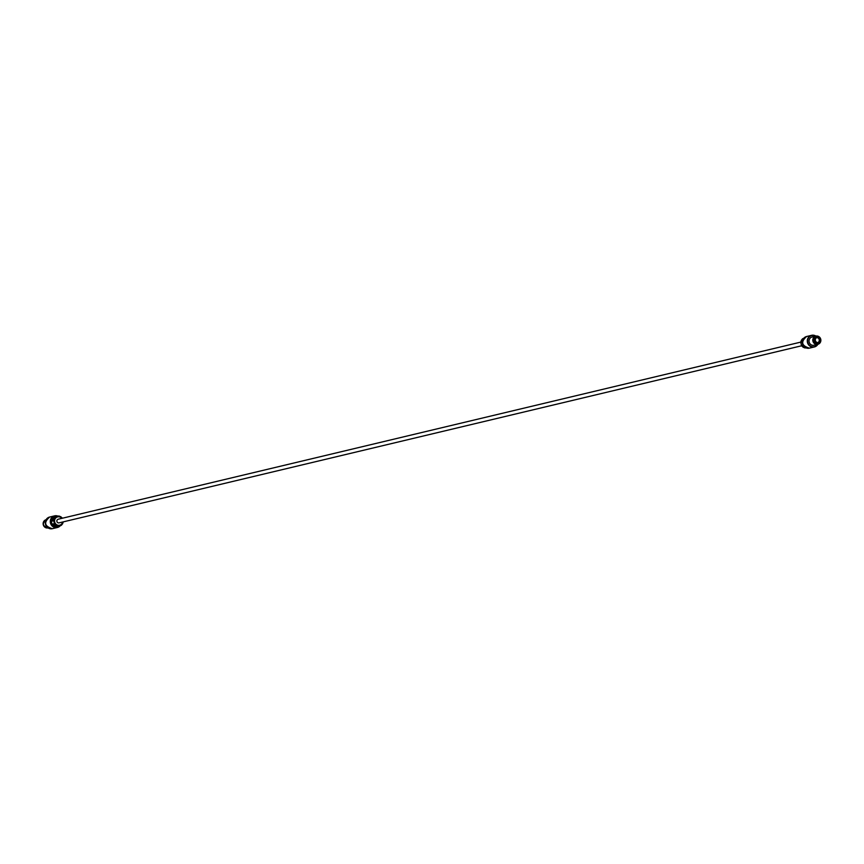 <?xml version="1.0" encoding="UTF-8"?>
<svg xmlns="http://www.w3.org/2000/svg" width="864" height="864" viewBox="0 0 864 864"><rect width="100%" height="100%" fill="white"/><g stroke="black" fill="none" stroke-linecap="round" stroke-linejoin="round"><path stroke-width="1.3" d="M800.777 342.112L58.201 519.221A1.879 1.782 76.6 0 0 56.905 521.478A1.879 1.782 76.6 0 0 59.065 522.871L801.652 345.773M803.077 345.2L801.522 345.568A5.119 4.871 76.6 0 0 802.105 346.345L803.585 345.989M801.695 345.416A4.784 4.547 -103.4 0 1 800.971 342.522M800.971 341.453L800.896 341.496A5.119 4.871 76.6 0 0 800.744 342.457L802.3 342.09M801.166 341.388A4.784 4.547 -103.4 0 1 801.403 340.772L802.537 340.502M801.684 339.898L801.598 339.908A5.119 4.871 76.6 0 0 801.241 340.535L801.403 340.772M802.019 339.779A4.784 4.547 -103.4 0 1 802.321 339.444L803.045 339.271M803.056 338.602L802.969 338.537A5.119 4.871 76.6 0 0 802.235 339.131L802.321 339.444M803.92 347.339A4.784 4.547 -103.4 0 0 804.33 347.49L804.406 347.803A5.119 4.871 76.6 0 0 805.324 347.976L805.367 347.879M802.397 346.313A4.784 4.547 -103.4 0 0 802.894 346.745L802.861 347.036A5.119 4.871 76.6 0 0 803.466 347.425L804.73 347.123M802.894 346.745L804.006 346.486M804.33 347.49L805.01 347.328M61.744 518.378A4.266 4.061 76.6 0 0 54.691 522.04A4.266 4.061 76.6 0 0 62.618 522.029M62.348 518.227A5.119 4.871 76.6 0 0 61.895 517.655L61.722 517.817A4.784 4.547 -103.4 0 0 61.106 517.255L61.139 516.964A5.119 4.871 76.6 0 0 60.534 516.575L60.437 516.823A4.784 4.547 -103.4 0 0 59.67 516.51L59.594 516.197A5.119 4.871 76.6 0 0 58.676 516.024L58.763 516.337A4.784 4.547 -103.4 0 0 55.998 517.028L55.717 516.758A5.119 4.871 76.6 0 0 54.994 517.352L52.682 517.903A5.119 4.871 76.6 0 1 53.406 517.309L55.739 516.748M58.676 516.024L56.344 516.575M55.879 516.812L53.406 517.309M54.497 518.108L54.756 518.249A4.784 4.547 -103.4 0 1 55.274 517.612M52.034 518.67L54.346 518.119A5.119 4.871 76.6 0 0 53.989 518.756L51.678 519.307A5.119 4.871 76.6 0 1 52.034 518.67L52.142 518.648M53.784 519.664L54.076 519.728A4.784 4.547 -103.4 0 1 54.356 518.94M53.665 519.685L51.332 520.268L53.644 519.718A5.119 4.871 76.6 0 0 53.503 520.679L53.924 520.69A4.784 4.547 -103.4 0 0 54.648 523.584L54.281 523.789A5.119 4.871 76.6 0 0 54.853 524.567L55.231 524.351A4.784 4.547 -103.4 0 0 55.847 524.923L55.609 525.258A5.119 4.871 76.6 0 0 56.225 525.647L56.516 525.344A4.784 4.547 -103.4 0 0 57.283 525.658L57.154 526.025A5.119 4.871 76.6 0 0 58.072 526.198L58.201 525.841A4.784 4.547 -103.4 0 0 60.955 525.15L61.031 525.463A5.119 4.871 76.6 0 0 61.765 524.869L61.679 524.556A4.784 4.547 -103.4 0 0 62.208 523.919L62.402 524.092A5.119 4.871 76.6 0 0 62.759 523.465L62.597 523.228A4.784 4.547 -103.4 0 0 62.878 522.439L63.104 522.504A5.119 4.871 76.6 0 0 63.223 521.888M51.192 521.23L53.633 520.754L51.192 521.23A5.119 4.871 76.6 0 1 51.332 520.268M54.022 526.176L56.365 525.593M55.814 526.738L59.584 525.733M59.929 525.636L58.612 525.971M55.847 524.923L53.438 525.496A4.784 4.547 -103.4 0 1 52.952 525.064M55.609 525.258L53.438 525.496M51.71 520.139A4.784 4.547 -103.4 0 1 51.948 519.512M57.283 525.658L54.875 526.23A4.784 4.547 -103.4 0 1 54.464 526.09M57.154 526.025L54.875 526.23M54.281 523.789L52.24 524.156A4.784 4.547 -103.4 0 1 51.516 521.262M54.842 526.576A5.119 4.871 76.6 0 0 55.76 526.748L58.093 526.198M60.988 525.474L58.698 526.025M53.298 525.809A5.119 4.871 76.6 0 0 53.914 526.198M51.97 524.34A5.119 4.871 76.6 0 0 52.542 525.118M54.648 523.584L52.24 524.156M809.168 342.09A4.223 4.018 76.6 0 0 814.05 345.222L817.819 344.326A4.223 4.018 -103.4 0 1 812.938 341.194A4.223 4.018 -103.4 0 1 815.854 336.107A4.223 4.018 -103.4 0 1 820.746 339.282A4.223 4.018 -103.4 0 1 817.819 344.326C822.107 340.524 821.448 337.781 815.854 336.107L812.084 337.003A4.223 4.018 76.6 0 0 809.168 342.09M815.314 342.166A2.56 2.441 76.6 0 0 814.601 339.163M801.241 340.535L802.624 340.2M801.252 340.664L802.58 340.34M802.818 346.918L804.125 346.604M802.213 339.26L803.185 339.034M804.319 347.695L805.248 347.479M55.026 517.471L52.682 518.022M55.62 525.128L53.287 525.679M54.065 518.864L51.732 519.426M57.132 525.906L54.788 526.468M60.35 525.625L57.38 527.494L52.402 528.682A5.972 5.681 -103.4 0 1 45.479 524.189A5.972 5.681 -103.4 0 1 49.626 517.05L54.605 515.862A5.972 5.681 76.6 0 0 50.479 523.066A5.972 5.681 76.6 0 0 60.34 525.625M58.039 516.164A5.972 5.681 76.6 0 0 54.605 515.862L58.05 516.164M54.356 523.66L52.013 524.221M53.989 518.756L51.678 519.307M54.994 517.352L52.682 517.903M57.683 516.251A5.724 5.443 76.6 0 0 50.792 522.979A5.724 5.443 76.6 0 0 59.994 525.712M48.071 527.915A4.223 4.018 -103.4 0 1 43.254 524.718A4.223 4.018 -103.4 0 1 46.116 519.696M802.861 347.036L804.233 346.702M804.406 347.803L805.41 347.566M802.235 339.131L803.272 338.882M801.598 339.908L802.872 339.595M817.614 344.38A5.724 5.443 -103.4 0 1 807.786 342.436A5.724 5.443 -103.4 0 1 815.648 336.15M809.395 348.138L814.374 346.95L817.884 344.304A5.972 5.681 -103.4 0 1 807.473 342.511A5.972 5.681 -103.4 0 1 815.918 336.096L811.598 335.318L806.62 336.506A5.972 5.681 76.6 0 0 802.494 343.699A5.972 5.681 76.6 0 0 809.395 348.138C801.49 345.762 800.572 341.885 806.62 336.506M813.251 341.118A3.974 3.78 -103.4 0 1 817.916 336.398A3.974 3.78 -103.4 0 1 819.58 343.073A3.974 3.78 -103.4 0 1 813.251 341.118M814.32 340.848A2.819 2.678 -103.4 0 1 817.625 337.5A2.819 2.678 -103.4 0 1 818.802 342.241A2.819 2.678 -103.4 0 1 814.32 340.848M817.43 342.706L814.482 340.805A2.56 2.441 -103.4 0 1 816.242 337.727A2.56 2.441 -103.4 0 1 819.202 339.649A2.56 2.441 -103.4 0 1 817.43 342.706A2.56 2.441 -103.4 0 1 814.471 340.805L816.242 337.727M802.397 341.096L800.939 341.442M53.968 526.198L56.29 525.647M52.628 525.139L54.95 524.588M51.289 521.316L53.633 520.754M51.397 520.214L53.719 519.664M52.088 518.638L54.4 518.087M55.868 516.791L57.37 516.434M52.402 528.682C44.496 526.306 43.567 522.428 49.626 517.05M48.146 527.893C42.552 526.219 41.893 523.476 46.181 519.674M802.883 339.574L801.641 339.876M804.751 347.144L803.52 347.436"/></g></svg>
